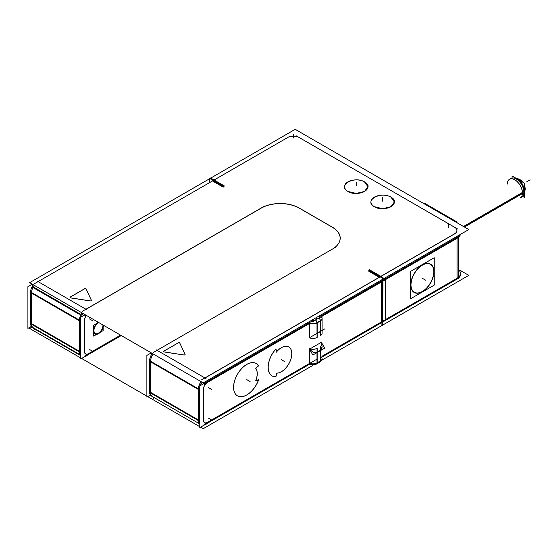 <?xml version="1.0" encoding="UTF-8"?>
<svg xmlns="http://www.w3.org/2000/svg" width="558" height="558" viewBox="0 0 558 558"><rect width="100%" height="100%" fill="white"/><g stroke="black" fill="none" stroke-linecap="round" stroke-linejoin="round"><path stroke-width="0.84" d="M213.268 180.478L223.967 186.658L213.268 180.478M454.498 227.197L299.214 137.54L454.498 227.197M454.568 233.914A8.182 4.722 0 0 0 454.568 227.232A8.182 4.722 0 0 1 454.568 233.914L380.988 276.391L454.568 233.914M458.536 237.157A11.683 6.745 0 0 0 460.343 234.437A11.683 6.745 0 0 1 458.536 237.157M86.009 309.292L260.607 208.49L86.009 309.292M261.2 208.148A26.882 15.519 180 0 1 299.214 208.148A26.882 15.519 180 0 0 261.2 208.148M299.806 208.49L331.668 226.89L299.806 208.49M332.268 227.232A26.882 15.519 180 0 1 332.296 249.168A26.882 15.519 180 0 0 332.268 227.232M156.121 349.775L157.077 350.326L332.268 249.182L157.077 350.326L205.965 378.554M379.37 277.333L205.009 377.996L379.37 277.333M379.273 277.27L368.629 271.125L379.273 277.27M369.424 270.672L380.096 276.796L369.424 270.672M299.186 137.526A8.182 4.722 0 0 0 287.642 137.54L214.063 180.018L287.642 137.54A8.182 4.722 0 0 1 299.186 137.526M223.451 187.007L224.016 186.679L223.451 187.007M223.144 187.132L212.445 180.952L223.144 187.132L224.058 186.602M37.121 281.072L38.084 281.623L208.72 183.108L38.084 281.623L86.971 309.85M364.493 191.45L356.241 193.431L347.969 191.45C336.802 185.584 354.337 175.463 364.493 181.908L367.917 186.672L364.527 191.436A11.732 6.773 180 0 1 347.934 191.436A11.732 6.773 180 0 1 347.432 191.122M390.942 206.718L382.683 208.692L374.411 206.718C363.244 200.852 380.779 190.731 390.942 197.176L394.36 201.94L390.97 206.697A11.732 6.773 180 0 1 374.383 206.697A11.732 6.773 180 0 1 373.874 206.39M70.092 297.386A0.935 0.537 180 0 1 70.364 297.03A0.935 0.537 180 0 0 70.782 297.937L90.229 300.943L70.782 297.937A0.935 0.537 180 0 1 70.092 297.414M86.162 289.051A0.935 0.537 180 0 0 84.6 288.814L70.364 297.03L84.6 288.814A0.935 0.537 180 0 1 86.162 289.051A0.935 0.537 0 0 0 85.507 288.619A0.935 0.537 0 0 0 84.558 288.786M91.359 300.239L86.176 289.086L91.359 300.239M91.407 300.42A0.935 0.537 180 0 1 90.619 300.957A0.935 0.537 180 0 0 91.373 300.281A0.935 0.537 180 0 1 91.407 300.392A0.935 0.537 0 0 0 91.359 300.19M163.731 351.477A0.935 0.537 180 0 0 164.429 352L183.875 355.007L164.429 352A0.935 0.537 180 0 1 164.01 351.094L178.246 342.877A0.935 0.537 180 0 1 179.809 343.121L184.998 354.309L179.822 343.149A0.935 0.537 180 0 0 178.246 342.877L164.01 351.094A0.935 0.537 180 0 0 163.738 351.449A0.935 0.537 0 0 0 164.491 351.952M184.266 355.021A0.935 0.537 180 0 0 185.019 354.344A0.935 0.537 180 0 1 185.054 354.463A0.935 0.537 180 0 1 184.266 355.021L164.038 351.889M31.471 293.076L79.299 320.69L31.471 293.076M31.492 292.476A9.347 5.399 -60 0 1 34.219 285.291A9.347 5.399 -60 0 0 31.492 292.476M79.417 320.139A9.347 5.399 -60 0 1 82.152 312.961A9.347 5.399 -60 0 0 79.417 320.139M33.585 287.14L79.403 313.596L33.585 287.14M33.285 287.726L79.103 314.175L33.285 287.726M79.396 351.282L79.396 320.745L79.396 351.282M31.471 323.612L31.471 293.173L31.471 323.612L79.299 351.226L31.471 323.612M33.236 327.783A9.347 5.399 -60 0 1 31.492 324.233A9.347 5.399 -60 0 0 33.236 327.783M79.424 351.903A9.347 5.399 -60 0 0 80.77 355.146A9.347 5.399 -60 0 1 79.424 351.903L80.359 352.447L80.359 320.69L30.509 291.911L30.509 323.668L79.299 351.833M79.103 354.197L33.285 327.748L33.285 328.16L79.103 354.609L33.285 328.16L33.285 327.748L79.103 354.197L79.103 354.714L79.494 354.49M88.492 353.667A5.845 3.376 -60 0 1 84.391 351.889A5.845 3.376 -60 0 0 88.492 353.667M84.356 351.282L84.356 320.745L84.356 351.282M84.391 320.139A5.845 3.376 -60 0 1 86.42 315.43A5.845 3.376 -60 0 0 84.391 320.139M153.213 353.995A9.347 5.399 120 0 0 150.486 361.179A9.347 5.399 120 0 1 153.213 353.995M150.465 361.779L198.299 389.393L150.465 361.779M201.145 381.665A9.347 5.399 120 0 0 198.418 388.835A9.347 5.399 120 0 1 201.145 381.665M207.485 382.293A5.845 3.376 120 0 0 203.384 388.835A5.845 3.376 120 0 1 207.485 382.293L309.711 323.277L207.485 382.293M203.356 389.449L203.356 419.986L203.356 389.449M203.391 420.593A5.845 3.376 120 0 0 207.485 422.371A5.845 3.376 120 0 1 203.391 420.593M203.454 419.832A5.775 3.334 120 0 0 207.534 422.343L309.711 363.349L309.711 349.566L309.711 363.349L207.555 422.329A5.775 3.334 120 0 0 207.667 422.267M322.078 346.734L320.369 350.515L317.063 352.426C314.789 353.395 312.334 352.265 309.711 349.036C312.334 352.265 314.789 353.395 317.063 352.426L320.369 350.515C322.343 349.029 322.594 346.344 321.108 342.452L310.018 348.862L321.108 342.452L321.882 344.893M322.078 356.206L381.846 321.701L381.846 281.741L381.846 321.701L322.078 356.206L385.39 319.657M381.846 281.623L321.436 316.505L381.846 281.623M309.711 323.389L309.711 337.59L320.369 331.431L320.369 320.934L317.063 322.845A5.845 3.376 180 0 1 309.711 323.277A5.845 3.376 180 0 0 317.063 322.845L317.063 333.342L309.711 337.59L309.711 323.389M255.808 380.444A14.724 8.503 120 0 0 255.843 368.475A14.724 8.503 120 0 1 255.808 380.444M257.949 380.633L255.871 380.451L257.949 380.633M258.047 380.675L258.068 381.1L258.04 380.675L255.822 380.472M237.471 395.852A18.7 10.797 120 0 0 258.04 381.156A18.7 10.797 120 0 1 238.189 396.201A18.7 10.797 120 0 1 238.196 372.995A18.7 10.797 120 0 1 258.047 365.134A18.7 10.797 120 0 0 256.164 363.46M256.136 363.446A18.7 10.797 120 0 0 237.436 374.244A18.7 10.797 120 0 0 237.436 395.831M258.068 365.155L257.949 365.755L258.068 365.155M255.822 368.399L257.908 365.804L255.822 368.399M276.963 351.324L275.938 349.378L276.963 351.324M288.723 346.923A14.724 8.503 120 0 0 276.991 351.296A14.724 8.503 120 0 1 291.778 353.639A14.724 8.503 120 0 1 277.033 373.114A14.724 8.503 120 0 0 289.902 361.626A14.724 8.503 120 0 0 288.751 346.943M275.938 376.252L276.949 373.149L275.938 376.252M275.917 376.308L275.471 376.748L275.917 376.308M275.471 349.413A18.7 10.797 120 0 0 272.011 375.869A18.7 10.797 120 0 0 275.436 376.748A18.7 10.797 120 0 1 268.14 367.29A18.7 10.797 120 0 1 275.471 349.413M309.027 321.799L309.341 322.684L309.027 321.799M381.037 280.221L381.505 281.023L381.037 280.221M309.418 337.757L324.707 328.927L320.369 331.431L320.369 320.934L317.063 322.845L317.063 333.342L321.108 331.006M382.328 280.548L382.111 280.172L382.328 280.548M382.676 321.227L382.676 281.26L382.676 321.227M382.941 280.995L457.051 238.21L382.941 280.995M457.051 278.282L382.941 321.073L457.051 278.282L457.051 238.322L457.051 278.282M433.943 272.492A16.363 9.444 120 0 0 430.581 264.15A16.363 9.444 -60 0 1 433.908 271.606A16.363 9.444 -60 0 1 426.786 288.054A16.363 9.444 -60 0 1 414.189 292.469A16.363 9.444 -60 0 1 410.772 284.964A16.363 9.444 -60 0 1 417.914 268.496A16.363 9.444 -60 0 1 430.525 264.115M458.536 278.037A11.683 6.745 0 0 0 460.469 274.313L460.469 273.511A11.683 6.745 180 0 1 458.536 277.235A11.683 6.745 180 0 0 458.536 269.793M430.406 264.318A16.126 9.312 120 0 0 417.977 268.635A16.126 9.312 120 0 0 410.939 284.866A16.126 9.312 120 0 0 414.28 292.252M414.308 292.266A16.126 9.312 120 0 0 426.724 287.914A16.126 9.312 120 0 0 433.747 271.697A16.126 9.312 120 0 0 430.434 264.332M198.418 420.606A9.347 5.399 120 0 0 199.785 423.864A9.347 5.399 120 0 1 198.418 420.606L199.352 421.15L199.352 389.393L149.509 360.614L149.509 392.372L198.299 420.537M150.493 392.937A9.347 5.399 120 0 0 152.404 396.592L199.708 423.906M150.465 361.856L150.465 392.309L198.299 419.923L150.465 392.309L150.465 361.856M198.397 389.449L198.397 419.986L198.397 389.449M85.032 355.662L88.548 353.632A5.775 3.334 120 0 0 88.666 353.563M94.902 333.977A7.01 4.045 -60 0 1 93.444 330.768A7.01 4.045 -60 0 0 98.334 333.67A7.01 4.045 -60 0 0 103.363 325.209A7.01 4.045 -60 0 1 100.266 332.143A7.01 4.045 -60 0 1 94.944 333.998M93.444 330.768A7.01 4.045 -60 0 1 98.257 322.266A7.01 4.045 -60 0 0 93.444 330.768M93.863 330.524A6.431 3.711 120 0 0 95.195 333.468A6.431 3.711 120 0 0 100.147 331.745A6.431 3.711 120 0 0 102.951 325.279A6.431 3.711 120 0 0 102.944 324.965A6.431 3.711 120 0 1 102.951 325.279A6.431 3.711 120 0 1 98.403 333.154A6.431 3.711 120 0 1 93.863 330.524A6.431 3.711 120 0 1 98.675 322.503A6.431 3.711 120 0 0 93.863 330.524M79.145 354.637L79.145 354.225L79.145 354.637M79.103 314.287L79.103 313.77L33.285 287.314L79.103 313.77L79.494 313.54M79.145 314.203L79.145 313.847L79.145 314.203M440.597 213.275A23.373 13.497 -120 0 0 439.857 212.828A23.373 13.497 -120 0 0 439.125 212.417A23.373 13.497 -120 0 1 440.597 213.275M524.15 190.118A8.412 4.855 60 0 0 516.492 179.111A8.412 4.855 60 0 1 524.15 190.118A8.412 4.855 60 0 1 523.899 191.945A8.412 4.855 60 0 0 524.15 190.118L523.809 190.71M522.483 193.521L523.885 192.712A10.748 6.208 -120 0 0 519.428 181.587A10.748 6.208 -120 0 0 510.926 178.469L509.517 179.278A10.748 6.208 60 0 1 511.707 178.776M511.749 178.783A10.748 6.208 60 0 1 511.77 178.783A10.748 6.208 60 0 1 522.497 192.977A10.748 6.208 60 0 1 521.821 196.2A10.748 6.208 60 0 1 521.814 196.221M521.8 196.256A10.748 6.208 60 0 1 520.272 197.902L521.674 197.093A10.748 6.208 -120 0 0 523.885 191.61L463.482 226.485M460.469 270.546L468.797 275.352L321.659 360.308M32.043 327.058L29.637 328.446L80.77 357.971M81.601 358.445L146.88 396.138M147.71 396.612L199.785 426.682M200.594 427.149L203.238 428.677L312.801 365.42M210.526 178.93L210.526 177.981L224.281 185.919M457.63 228.996L296.054 135.72M454.338 233.928A8.112 4.68 0 0 0 454.519 227.204A8.112 4.68 0 0 0 454.338 227.106M458.516 237.303A11.76 6.787 0 0 0 460.441 234.381M210.729 178.093L295.196 129.323L468.797 229.554L203.238 382.872L29.637 282.648L209.703 178.686M210.526 178.211L209.899 178.567M80.359 321.534L80.359 321.541A9.347 5.399 -60 0 1 80.77 318.402M30.53 291.925A9.347 5.399 -60 0 1 33.264 284.74M81.245 316.972A9.347 5.399 -60 0 1 83.107 313.519M80.77 354.253A9.347 5.399 120 0 1 80.359 351.596L80.359 351.589M85.116 356.416A9.347 5.399 120 0 0 87.174 355.53L86.915 355.376M30.537 323.682A9.347 5.399 120 0 0 32.371 327.288M33.236 327.867A9.416 5.441 -60 0 1 31.471 323.668A9.416 5.441 -60 0 1 31.471 323.424M32.28 284.168L27.9 286.7L27.9 328.383L31.394 326.36M32.971 284.573L32.064 285.096M34.645 283.61L215.981 178.916M209.703 181.741L209.703 178.455L223.451 186.393M34.184 328.732L34.645 329.527M31.471 293.369A9.416 5.441 -60 0 1 31.471 293.131A9.416 5.441 -60 0 1 34.233 285.298M31.471 292.518L31.471 324.275M84.46 351.128A5.775 3.334 120 0 0 88.541 353.639L120.57 335.142M82.061 312.912A9.416 5.441 120 0 0 79.32 320.139L79.299 351.889A9.416 5.441 120 0 0 80.77 355.251L80.715 355.202M80.359 351.889L80.77 351.889M84.453 320.139L84.453 351.889M86.504 315.479A5.775 3.334 120 0 0 84.46 320.892M84.642 315.012L84.112 314.098M85.032 315.695L85.96 315.165M82.458 311.231L264.652 206.041M260.558 208.413A26.951 15.561 180 0 1 299.855 208.413M332.98 227.531L298.6 207.681M331.71 226.806A26.951 15.561 180 0 1 332.317 249.154A26.951 15.561 180 0 1 331.71 249.496M151.971 353.277L151.044 353.807M153.624 352.321L335.818 247.131M150.472 362.072A9.416 5.441 -60 0 1 150.465 361.835A9.416 5.441 -60 0 1 153.227 354.002M199.352 390.237L199.359 390.237A9.347 5.399 -60 0 1 199.785 387.05M149.53 360.621A9.347 5.399 -60 0 1 152.257 353.437M200.238 385.676A9.347 5.399 -60 0 1 202.101 382.216M207.667 382.307A5.775 3.334 120 0 0 203.454 389.596M201.061 381.616A9.416 5.441 120 0 0 198.32 388.835M320.996 315.954L385.418 278.763L385.418 320.438L322.078 357.008M310.269 363.83L199.785 427.616L199.785 385.934L312.068 321.108M309.578 322.936A5.845 3.376 0 0 0 317.174 322.489L317.174 337.381A5.845 3.376 0 0 1 309.578 337.82M309.767 323.354A5.845 3.376 0 0 0 317.063 322.901M203.649 383.702L203.14 382.816M204.047 384.392L309.829 323.319M321.492 316.588L385.39 279.697M384.992 279.007L384.525 278.205M201.473 379.928L382.809 275.233M319.741 315.612L321.429 316.588L312.829 321.548L311.148 320.571M317.174 322.838L320.25 321.059A5.845 3.376 180 0 1 320.236 321.073M322.078 318.262L322.078 333.154A5.845 3.376 180 0 1 320.25 335.602L320.25 320.717A5.845 3.376 180 0 0 322.078 318.262A5.845 3.376 180 0 0 321.896 317.418M317 322.67L320.431 320.69L320.431 331.605L317 333.586L317 322.67M318.73 318.004A2.337 1.346 60 0 1 320.418 320.62M315.291 319.992A2.337 1.346 60 0 1 316.979 322.608M368.364 270.058L382.111 277.996L381.916 325.516M382.739 325.042L382.941 277.521L369.187 269.584M380.842 281.406L380.382 280.604M381.24 282.09L458.585 237.436M458.146 236.676L457.727 235.943M380.068 276.817L456.005 232.972M458.536 237.464L458.536 278.226L381.191 322.887L381.191 281.204L458.536 236.55L458.536 237.352M456.786 237.555L456.786 237.562A11.683 6.745 0 0 0 459.925 234.681M460.469 272.716A11.76 6.787 180 0 1 457.1 278.254A11.76 6.787 180 0 1 456.835 278.407M381.24 322.057L458.585 277.396M430.581 264.15A16.363 9.444 120 0 0 417.635 268.893A16.363 9.444 120 0 0 410.855 285.822M410.855 284.148A16.363 9.444 120 0 0 414.217 292.49A16.363 9.444 120 0 0 427.163 287.747A16.363 9.444 120 0 0 433.943 270.811M433.782 270.916A16.126 9.312 -60 0 1 427.093 287.607A16.126 9.312 -60 0 1 414.336 292.287A16.126 9.312 -60 0 1 411.016 284.064M411.016 285.717A16.126 9.312 -60 0 1 417.705 269.026A16.126 9.312 -60 0 1 430.462 264.353A16.126 9.312 -60 0 1 433.782 272.576M434.201 257.74L434.201 285.131L410.479 298.83L410.479 271.439L434.201 257.74M204.047 424.352L317 359.143M311.741 364.813L312.829 365.441M309.711 363.293A5.845 3.376 0 0 0 317.063 362.86M309.578 348.701A5.845 3.376 0 0 0 317.174 348.255L317.174 363.139A5.845 3.376 0 0 1 309.578 363.586M321.994 343.463L324.707 348.164L312.85 355.007L309.418 349.057M321.108 356.771A5.845 3.376 180 0 1 320.369 361.012A5.845 3.376 180 0 0 322.078 358.627L322.078 358.913A5.845 3.376 180 0 1 320.25 361.361L320.25 346.476A5.845 3.376 180 0 0 322.078 344.028A5.845 3.376 180 0 0 321.017 342.089M317.174 362.798L320.25 361.019A5.845 3.376 180 0 1 320.236 361.026M320.411 361.277A2.337 1.346 60 0 1 319.95 362.044L316.512 364.032A2.337 1.346 60 0 1 316.47 364.053M316.972 363.258A2.337 1.346 60 0 1 316.512 364.032M317 352.251L320.431 350.271L320.431 361.186L317 363.167L317 352.251M198.32 420.593A9.416 5.441 120 0 0 199.785 423.968M199.359 420.293L199.352 420.293A9.347 5.399 120 0 0 199.785 422.992M204.116 425.119A9.347 5.399 120 0 0 206.174 424.226L205.909 424.08M149.53 392.379A9.347 5.399 120 0 0 151.441 396.04L199.785 423.947M199.785 420.593L199.352 420.593M203.454 420.593L203.454 388.835M199.785 388.835L199.429 388.835M198.299 420.593L198.299 388.835M150.465 361.221L150.465 392.978M153.025 396.954A9.416 5.441 -60 0 1 150.465 392.372A9.416 5.441 -60 0 1 150.472 392.128M152.843 396.884L153.624 398.238M121.26 335.546L80.77 358.927L80.77 317.244L85.165 314.705M150.395 395.064L146.88 397.094L146.88 355.411L151.274 352.872M103.439 325.454A7.01 4.045 120 0 0 103.446 325.258A7.01 4.045 120 0 1 100.321 332.212A7.01 4.045 120 0 1 94.986 334.026A7.01 4.045 120 0 1 93.542 330.448M98.341 322.315A7.01 4.045 120 0 0 93.542 331.166M103.028 325.663A6.431 3.711 -60 0 0 103.028 325.014A6.431 3.711 -60 0 1 100.356 331.661A6.431 3.711 -60 0 1 95.278 333.517A6.431 3.711 -60 0 1 93.953 330.238M93.953 330.901A6.431 3.711 -60 0 1 98.759 322.552M103.132 325.077L103.132 330.629L93.681 336.09L93.681 325.175L98.487 322.398M255.822 368.51L258.047 365.734M255.752 368.301A14.724 8.503 -60 0 1 255.752 380.758M258.096 381.191L257.963 380.668M258.779 379.363A18.7 10.797 -60 0 1 237.499 395.866A18.7 10.797 -60 0 1 237.499 374.272A18.7 10.797 -60 0 1 256.192 363.481A18.7 10.797 -60 0 1 258.779 366.201M257.963 365.832L258.096 365.162M276.057 376.762A18.7 10.797 -60 0 1 272.074 375.904A18.7 10.797 -60 0 1 276.057 348.855M275.994 349.406L275.485 349.496M277.04 351.394L275.952 349.329M276.28 352.224A14.724 8.503 -60 0 1 288.786 346.957A14.724 8.503 -60 0 1 289.7 362.212A14.724 8.503 -60 0 1 276.28 373.135M275.952 376.406L277.04 373.086M275.485 376.776L275.994 376.28M32.713 327.427L32.322 327.651L80.017 355.188L80.415 354.965M33.633 328.006L33.236 328.237L33.236 327.72M33.236 328.181L32.371 327.162M33.285 328.209L79.103 354.665M79.145 354.686L80.066 355.216L80.066 354.7M32.322 286.812L32.713 286.589L32.322 286.812L80.017 314.349L80.415 314.126M32.371 286.735L32.371 287.251L32.371 286.735L80.066 314.273L80.066 314.789M33.236 287.802L33.633 287.063M213.24 180.499L289.184 136.654M299.339 137.617A8.112 4.68 0 0 0 299.165 137.512A8.112 4.68 0 0 0 287.691 137.512A8.112 4.68 0 0 0 287.516 137.617M363.99 181.559A11.732 6.773 180 0 1 364.527 191.436M348.471 191.722A11.732 6.773 180 0 1 347.934 191.436A11.732 6.773 180 0 1 348.199 181.706A11.732 6.773 180 0 1 365.03 182.166M390.433 196.828A11.732 6.773 180 0 1 390.97 206.697M374.92 206.99A11.732 6.773 180 0 1 374.383 206.697A11.732 6.773 180 0 1 374.648 196.974A11.732 6.773 180 0 1 391.479 197.434M70.392 297.819L90.619 300.95M70.413 296.954A0.935 0.537 0 0 0 70.092 297.358A0.935 0.537 0 0 0 70.845 297.888M84.886 288.591L70.078 297.142M91.477 300.455L86.058 288.779M90.166 300.881A0.935 0.537 0 0 0 91.407 300.371M178.532 342.661L163.724 351.205M164.052 351.017A0.935 0.537 0 0 0 163.731 351.428M179.822 343.1A0.935 0.537 0 0 0 179.146 342.682A0.935 0.537 0 0 0 178.197 342.849M185.123 354.518L179.704 342.842M183.812 354.944A0.935 0.537 0 0 0 185.054 354.435A0.935 0.537 0 0 0 184.998 354.26M437.96 211.747A23.373 13.497 60 0 1 441.971 214.063M439.09 212.403A23.422 13.518 60 0 1 439.83 212.807A23.422 13.518 60 0 1 440.569 213.254M424.024 203.698L424.024 202.945L457.023 222L457.023 222.754M522.574 196.36L524.387 197.406L524.387 183.101L512.014 175.951L512.014 178.051M524.192 189.901L525.197 189.322A7.714 4.45 -120 0 0 524.387 185.137M522.616 182.075A7.714 4.45 -120 0 0 516.889 178.769M524.15 189.134L525.197 188.534A7.714 4.45 -120 0 1 524.387 191.778M464.437 227.036L522.441 193.549M524.185 190.459L523.843 191.066M511.658 178.776A10.818 6.243 60 0 1 522.434 193.605M524.185 189.601L523.746 190.327M522.434 192.496A10.818 6.243 60 0 1 521.772 196.304M456.242 236.808L456.702 237.603L456.242 236.808M364.493 181.908C375.66 187.774 358.124 197.902 347.969 191.45C336.802 185.584 354.337 175.463 364.493 181.908M390.942 197.176C402.109 203.042 384.567 213.163 374.411 206.718C363.244 200.852 380.779 190.731 390.942 197.176M80.359 351.282L80.77 351.282L80.359 351.282M80.373 320.745L80.77 320.745L80.373 320.745M207.137 381.693L206.676 380.891L207.137 381.693M317.049 322.566A2.337 1.346 -120 0 0 315.409 319.985A3.508 2.023 180 0 1 311.462 320.39A3.508 2.023 180 0 0 315.409 319.985L318.716 318.074L315.409 319.985A2.337 1.346 -120 0 1 317.049 322.566L317.063 337.444M319.42 315.793A3.508 2.023 180 0 1 318.716 318.074A2.337 1.346 -120 0 1 320.355 320.662A2.337 1.346 -120 0 0 318.716 318.074A3.508 2.023 180 0 0 319.42 315.793M321.164 316.735A5.845 3.376 180 0 1 320.369 320.934A5.845 3.376 180 0 0 322.078 318.548C322.231 317.439 321.506 316.288 319.88 315.096M410.772 284.964A16.363 9.444 -60 0 1 422.343 264.924A16.363 9.444 -60 0 1 433.908 271.606A16.363 9.444 -60 0 1 422.343 291.646A16.363 9.444 -60 0 1 410.772 284.964M410.939 284.866A16.126 9.312 120 0 0 422.343 291.45A16.126 9.312 120 0 0 433.747 271.697A16.126 9.312 120 0 0 422.343 265.113A16.126 9.312 120 0 0 410.939 284.866M315.409 363.879A2.337 1.346 -120 0 0 317.042 363.223L317.063 348.325M317.063 362.923A5.845 3.376 180 0 1 309.711 363.349A5.845 3.376 180 0 0 317.063 362.923L320.369 361.012L320.369 350.668L320.369 361.012L317.063 362.923L317.063 352.579L317.063 362.923M318.911 362.065A2.337 1.346 -120 0 0 319.818 362.121M317.042 363.223A2.337 1.346 -120 0 1 316.581 363.99L319.88 362.086A2.337 1.346 -120 0 0 320.348 361.312L320.369 346.413M199.785 419.986L199.352 419.986L199.785 419.986M199.785 389.449L199.373 389.449L199.785 389.449M448.785 223.898L448.785 227.713M92.621 351.282L89.315 349.371M92.621 320.745L89.315 318.834M211.615 389.449L208.315 387.538M316.24 318.548L316.24 317.635M320.369 335.539L320.369 320.648M320.431 320.899L317 322.887M422.343 278.282L425.649 280.193L422.343 278.282M211.615 419.986L208.315 418.075M246.789 379.642L250.096 381.546L246.789 379.642M281.365 359.68L284.671 361.584L281.365 359.68M293.431 134.199L293.431 138.014M356.234 182.103L356.234 185.919L356.234 182.103M382.676 197.365L382.676 201.187L382.676 197.365M507.292 184.07A10.748 6.208 60 0 1 514.95 179.843A10.748 6.208 60 0 1 522.497 192.977M463.977 226.764L522.448 193.005M524.178 189.525L525.211 188.932L524.178 189.525M530.1 179.809L526.794 181.72L530.1 179.809M319.88 362.086A2.337 1.346 -120 0 0 320.348 361.312M322.078 330.448L322.078 318.548M316.581 363.99C314.147 365.197 311.713 365.197 309.285 363.99M319.992 362.023L321.896 359.757L319.992 362.023M319.748 315.019C321.017 315.437 321.792 316.665 322.078 318.688M309.153 363.914C311.671 365.225 314.189 365.225 316.714 363.914"/></g></svg>
